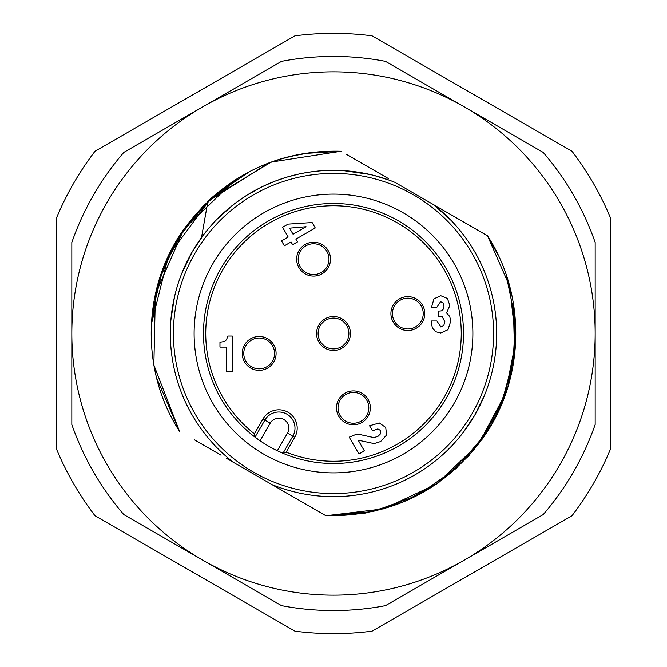 <?xml version="1.0" encoding="UTF-8"?>
<svg xmlns="http://www.w3.org/2000/svg" width="667" height="667" viewBox="0 0 667 667"><rect width="100%" height="100%" fill="white"/><g stroke="black" fill="none" stroke-linecap="round" stroke-linejoin="round"><path stroke-width="1" d="M358.179 440.17L364.357 450.867L358.929 454.002L349.208 437.168L354.844 434.892L360.08 434.567L373.912 437.619L377.989 436.351L380.715 433.617L380.624 430.54L377.872 428.931L372.486 430.79L369.576 425.754L379.306 422.986L385.726 427.439L386.585 435.017L380.632 441.546L374.095 443.605L358.179 440.17M294.739 437.31L286.16 452.159A127.756 127.756 0 0 0 444.139 397.382A127.756 127.756 0 0 0 397.382 222.861A127.756 127.756 0 0 0 222.861 269.618A127.756 127.756 0 0 0 254.402 433.825L262.981 418.976A18.334 18.334 0 0 1 288.027 412.264A18.334 18.334 0 0 1 294.739 437.31L292.83 436.21L282.991 453.243L286.16 452.159M422.503 322.044A16.933 16.933 0 0 0 416.308 298.916A16.933 16.933 0 0 0 393.18 305.119A16.933 16.933 0 0 0 399.375 328.247A16.933 16.933 0 0 0 422.503 322.044M328.247 267.625A16.933 16.933 0 0 0 322.044 244.497A16.933 16.933 0 0 0 298.916 250.692A16.933 16.933 0 0 0 305.119 273.82A16.933 16.933 0 0 0 328.247 267.625M368.084 416.308A16.933 16.933 0 0 0 361.881 393.18A16.933 16.933 0 0 0 338.753 399.375A16.933 16.933 0 0 0 344.956 422.503A16.933 16.933 0 0 0 368.084 416.308M273.82 361.881A16.933 16.933 0 0 0 267.625 338.753A16.933 16.933 0 0 0 244.497 344.956A16.933 16.933 0 0 0 250.692 368.084A16.933 16.933 0 0 0 273.82 361.881M348.166 341.963A16.933 16.933 0 0 0 341.963 318.834A16.933 16.933 0 0 0 318.834 325.037A16.933 16.933 0 0 0 325.037 348.166A16.933 16.933 0 0 0 348.166 341.963M254.402 433.825L255.052 437.11L264.882 420.077A16.133 16.133 0 0 1 286.927 414.174A16.133 16.133 0 0 1 292.83 436.21L287.494 433.133L277.322 450.75A130.015 130.015 0 0 0 446.098 398.507A130.015 130.015 0 0 0 398.507 220.902A130.015 130.015 0 0 0 220.902 268.493A130.015 130.015 0 0 0 277.322 450.75L282.991 453.243M212.79 263.807A139.386 139.386 0 0 0 263.807 454.21A139.386 139.386 0 0 0 454.21 403.193A139.386 139.386 0 0 0 403.193 212.79A139.386 139.386 0 0 0 212.79 263.807M255.052 437.11L260.047 440.779L270.218 423.153A9.98 9.98 0 0 1 283.592 419.36A9.98 9.98 0 0 1 287.494 433.133M413.54 194.864A160.08 160.08 0 0 1 472.136 413.54A160.08 160.08 0 0 1 253.46 472.136A160.08 160.08 0 0 1 194.864 253.46A160.08 160.08 0 0 1 413.54 194.864M479.631 406.07L474.796 415.082A163.157 163.157 0 0 0 433.675 204.711L394.947 182.358A163.157 163.157 0 0 0 233.325 462.289L272.053 484.642A163.157 163.157 0 0 0 474.796 415.082L469.418 423.77M287.277 493.438L272.053 484.642M306.953 504.794L307.379 505.044M305.669 504.052L286.902 493.221M307.904 505.344L307.037 504.844M514.074 307.754L515.349 347.649L507.921 386.86L492.138 423.52L468.759 455.869L438.903 482.358L404.01 501.717L365.733 513.031L325.913 515.741L307.595 505.169M307.495 505.111L289.786 494.881M323.036 514.082L308.337 505.594M289.97 494.989L284.992 492.113M221.069 455.211L215.399 451.934M215.666 452.093L201.284 443.788M207.22 447.215L194.347 439.786M229.873 460.288L226.58 458.387M215.816 452.176L214.982 451.701M215.591 452.051L198.224 442.021M229.256 459.938L233.325 462.289M484.234 395.956L474.804 415.082L462.923 432.85M445.956 451.717L443.722 453.793M428.548 466.116L427.914 466.567M387.127 487.594L386.418 487.835M363.815 493.813L361.381 494.255M341.612 496.456L340.604 496.506M321.002 496.181L317.234 495.848M294.214 491.862L289.453 490.604M467.075 239.812L466.625 239.17M495.948 348.749L495.881 349.416M492.746 369.001L492.196 371.386M345.856 154.01L388.494 178.631M359.596 161.948L359.154 161.689M359.655 161.981L377.214 172.119M359.546 161.914L377.163 172.086L359.496 161.889M359.805 162.064L377.272 172.144M359.163 161.689L377.063 172.028M451.526 215.016L468.042 224.554M473.378 227.639L451.901 215.241M451.626 215.074L466.65 223.753M469.218 225.238L466.592 223.72M467.792 224.412L474.037 228.014M433.675 204.711L487.527 235.81L433.675 204.711L451.042 220.343M181.991 272.945L192.196 251.926L202.968 235.618M216.875 219.393L232.466 205.394M236.527 202.284L246.632 195.389M247.59 194.789L261.923 186.885M263.048 186.335L275.296 181.074M275.963 180.824L287.552 176.947M287.677 176.913L299.041 174.02M301.542 173.503L307.437 172.436M309.455 172.119L318.951 170.994M323.078 170.677L325.955 170.519M327.622 170.444L335.459 170.352M335.509 170.352L342.671 170.602M343.388 170.644L369.968 174.471M374.137 175.479L389.553 180.273M390.32 180.557L392.746 181.482M221.144 215.199L222.419 213.999M238.261 201.025L239.245 200.317M259.305 188.186L261.514 187.077M263.307 186.218L264.891 185.468M269.443 183.442L274.07 181.549M277.831 180.132L280.89 179.056M303.568 173.112L304.01 173.028M336.652 170.368L337.469 170.393M350.267 171.202L349.708 171.152M179.756 388.111L179.49 387.36M171.052 318.251L171.119 317.575M174.329 297.649L174.896 295.206M305.603 153.252L341.087 151.259C274.471 150.509 221.627 177.122 182.566 231.082C141.954 289.428 140.687 371.619 179.473 431.19L153.852 365.041L155.403 294.122L183.892 229.156L235.009 179.973M303.602 173.103L304.736 172.895M170.91 319.852L174.446 297.132M189.27 257.22L190.47 254.994M325.004 170.56L325.629 170.535M349.7 171.144L350.3 171.211L349.7 171.144M304.069 153.493L341.087 151.259L271.119 162.106L210.555 198.766L168.509 255.736L151.326 324.42M180.84 391.07L179.873 388.452M156.587 377.889L179.473 431.19M237.827 178.206L203.343 205.703L176.497 240.645L158.813 280.99L151.326 324.487M152.276 312.84L162.74 269.36L183.483 229.731L213.248 196.34L250.242 171.211M206.945 202.134L268.768 162.973M464.332 560.113A261.672 261.672 0 0 1 71.828 333.5A261.672 261.672 0 0 1 464.332 106.887A261.672 261.672 0 0 1 464.332 560.113L385.476 605.644A277.063 277.063 0 0 1 281.524 605.644L123.804 514.582A277.063 277.063 0 0 1 71.828 424.562L71.828 242.438A277.063 277.063 0 0 1 123.804 152.418L281.524 61.356A277.063 277.063 0 0 1 385.476 61.356L543.196 152.418A277.063 277.063 0 0 1 595.172 242.438L595.172 424.562A277.063 277.063 0 0 1 543.196 514.582L464.332 560.113M94.989 515.724A300.15 300.15 0 0 1 56.437 448.941L56.437 218.059A300.15 300.15 0 0 1 94.989 151.276L294.947 35.835A300.15 300.15 0 0 1 372.053 35.835L572.011 151.276A300.15 300.15 0 0 1 610.563 218.059L610.563 448.941A300.15 300.15 0 0 1 572.011 515.724L372.053 631.165A300.15 300.15 0 0 1 294.947 631.165L94.989 515.724M473.553 450.35L498.582 411.08L512.848 366.775L515.424 320.293L506.145 274.662M487.669 236.026L488.086 236.693M488.611 237.535L490.362 240.42M481.999 439.42L485.393 434.492M409.48 499.325L421.761 493.121M498.557 255.878L487.527 235.81L491.637 242.613M506.136 392.371L478.748 443.822L436.526 484.017L383.792 508.829L325.913 515.741L372.97 511.572L417.384 495.464L456.161 468.492L486.718 432.466M501.05 405.594L514.616 355.077L513.29 302.793M496.757 252.159L487.527 235.81L509.721 286.435L515.733 341.371L505.002 395.589L478.531 444.114M479.49 406.361L474.804 415.082M450 219.268L450.675 219.96M341.971 496.44L340.654 496.498M317.3 495.856L315.491 495.664M325.913 515.741C392.529 516.491 445.373 489.878 484.434 435.918C525.046 377.572 526.313 295.381 487.527 235.81C526.313 295.381 525.046 377.572 484.434 435.918C445.373 489.878 392.529 516.483 325.913 515.741M408.437 478.431L407.946 478.681M386.868 487.685L386.435 487.835M362.565 494.047L362.039 494.139M318.009 495.923L317.275 495.848M341.087 151.259C289.945 149.925 245.556 166.575 207.921 201.226L201.501 237.594M415.533 300.25A15.391 15.391 0 0 1 421.169 321.277A15.391 15.391 0 0 1 400.142 326.913A15.391 15.391 0 0 1 394.505 305.886A15.391 15.391 0 0 1 415.533 300.25A15.391 15.391 0 0 1 421.169 321.277A15.391 15.391 0 0 1 400.142 326.913M321.277 245.831A15.391 15.391 0 0 1 326.913 266.858A15.391 15.391 0 0 1 305.886 272.495A15.391 15.391 0 0 1 300.25 251.467A15.391 15.391 0 0 1 321.277 245.831A15.391 15.391 0 0 1 326.913 266.858A15.391 15.391 0 0 1 305.886 272.495M361.114 394.505A15.391 15.391 0 0 1 366.75 415.533A15.391 15.391 0 0 1 345.723 421.169A15.391 15.391 0 0 1 340.087 400.142A15.391 15.391 0 0 1 361.114 394.505A15.391 15.391 0 0 1 366.75 415.533A15.391 15.391 0 0 1 345.723 421.169M266.858 340.087A15.391 15.391 0 0 1 272.495 361.114A15.391 15.391 0 0 1 251.467 366.75A15.391 15.391 0 0 1 245.831 345.723A15.391 15.391 0 0 1 266.858 340.087A15.391 15.391 0 0 1 272.495 361.114A15.391 15.391 0 0 1 251.467 366.75M341.196 320.168A15.391 15.391 0 0 1 346.832 341.196A15.391 15.391 0 0 1 325.804 346.832A15.391 15.391 0 0 1 320.168 325.804A15.391 15.391 0 0 1 341.196 320.168A15.391 15.391 0 0 1 346.832 341.196A15.391 15.391 0 0 1 325.804 346.832M226.588 347.098L219.968 347.098L219.968 342.188L224.362 341.546L226.53 339.753L227.831 336.043L232.266 336.043L232.266 371.727L226.588 371.727L226.588 347.098M431.082 321.002L436.902 321.002L440.912 327.022L443.747 325.588L444.864 321.827L442.338 316.867L438.369 316.333L438.369 311.147L441.537 310.872L443.322 309.138L444.022 306.128L443.038 302.851L440.595 301.692L436.76 307.412L431.482 307.412L433.959 298.841L440.779 295.723L447.415 298.457L449.841 305.503L446.573 312.948L449.791 316.567L450.684 321.352L447.982 329.706L440.754 332.991L435.843 331.757L432.366 328.047L431.082 321.002M281.524 240.895L288.186 237.043L282.558 227.297L288.052 224.12L312.139 222.545L315.266 227.964L295.89 239.153L297.49 241.913L292.621 244.722L291.029 241.963L284.359 245.806L281.524 240.895M293.055 234.234L306.061 226.722L289.545 228.156L293.055 234.234M270.218 423.153L262.981 418.976"/></g></svg>
